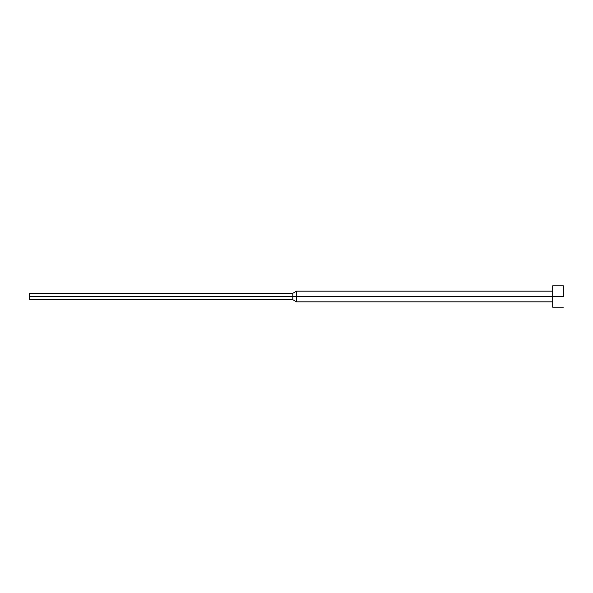 <?xml version="1.0" encoding="UTF-8"?>
<svg xmlns="http://www.w3.org/2000/svg" width="593" height="593" viewBox="0 0 593 593"><rect width="100%" height="100%" fill="white"/><g stroke="black" fill="none" stroke-linecap="round" stroke-linejoin="round"><path stroke-width="0.89" d="M563.35 296.5L552.676 296.5L552.676 307.174L552.676 296.5L296.5 296.5L296.5 301.837L296.5 296.5L292.801 296.5L292.801 299.702L292.801 296.5L29.65 296.5L29.65 299.702L29.65 293.298L29.65 296.5L292.801 296.5L292.801 293.298L292.801 296.5L296.5 296.5L296.5 291.163L296.5 296.5L552.676 296.5L552.676 285.826L552.676 296.5L563.35 296.5L563.35 285.826L563.35 296.5M563.35 307.174L552.676 307.174M552.676 301.837L296.5 301.837L292.801 299.702L29.65 299.702M552.676 291.163L296.5 291.163L292.801 293.298L29.65 293.298M563.35 285.826L552.676 285.826"/></g></svg>

